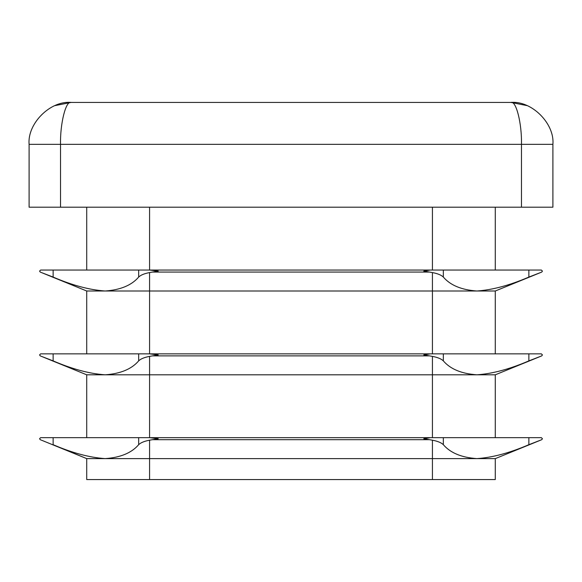 <?xml version="1.0" encoding="UTF-8"?>
<svg xmlns="http://www.w3.org/2000/svg" width="582" height="582" viewBox="0 0 582 582"><rect width="100%" height="100%" fill="white"/><g stroke="black" fill="none" stroke-linecap="round" stroke-linejoin="round"><path stroke-width="0.87" d="M86.718 353.856L86.718 291L40.231 272.063L39.576 271.096L40.624 270.048L430.273 270.048L423.732 271.096L432.426 272.572C437.686 273.576 441.316 275.075 443.339 277.076C450.366 285.289 461.541 289.931 476.869 291C492.423 289.952 509.752 285.311 528.863 277.076L541.769 272.063L542.424 271.096L541.376 270.048L430.273 270.048L432.426 270.048L432.426 207.192M149.574 207.192L149.574 270.048L158.268 271.096L149.574 272.572C144.314 273.576 140.684 275.075 138.661 277.076C131.634 285.289 120.459 289.931 105.131 291C89.577 289.952 72.248 285.311 53.137 277.076L41.468 272.572M86.718 291L495.282 291L540.533 272.572L495.282 291L495.282 353.856M86.718 437.664L86.718 374.808L40.231 355.871L39.576 354.904L40.624 353.856L430.273 353.856L423.732 354.904L432.426 356.38C437.686 357.384 441.316 358.883 443.339 360.884C450.366 369.097 461.541 373.739 476.869 374.808C492.423 373.76 509.752 369.119 528.863 360.884L541.769 355.871L542.424 354.904L541.376 353.856L430.273 353.856L432.426 353.856L432.426 272.572M149.574 272.572L149.574 353.856L158.268 354.904L149.574 356.38C144.314 357.384 140.684 358.883 138.661 360.884C131.634 369.097 120.459 373.739 105.131 374.808C89.577 373.76 72.248 369.119 53.137 360.884L41.468 356.38M86.718 374.808L495.282 374.808L540.533 356.38M149.574 356.38L149.574 437.664L158.268 438.712L149.574 440.188C144.314 441.192 140.684 442.691 138.661 444.692C131.634 452.905 120.459 457.547 105.131 458.616C89.577 457.568 72.248 452.927 53.137 444.692L86.718 458.616L495.282 458.616L495.282 479.568L86.718 479.568L86.718 458.616L40.231 439.679L39.576 438.712L40.624 437.664L430.273 437.664L423.732 438.712L432.426 440.188C437.686 441.192 441.316 442.691 443.339 444.692C450.366 452.905 461.541 457.547 476.869 458.616C492.423 457.568 509.752 452.927 528.863 444.692L541.769 439.679L542.424 438.712L541.376 437.664L430.273 437.664L432.426 437.664L432.426 356.38M495.282 458.616L540.533 440.188M495.282 437.664L495.282 374.808M495.282 270.048L495.282 207.192M86.718 270.048L86.718 207.192M60.528 207.192L29.1 207.192L29.1 144.336C27.223 123.602 50.27 100.555 71.004 102.432L510.996 102.432C531.73 100.555 554.777 123.602 552.9 144.336L552.9 207.192L521.472 207.192L521.472 144.336L60.528 144.336L60.528 207.192L521.472 207.192M54.97 105.618L71.004 102.432C50.27 100.555 27.223 123.602 29.1 144.336L60.528 144.336C60.062 123.602 65.824 100.555 71.004 102.432C50.27 100.555 27.223 123.602 29.1 144.336M153.081 272.063L428.919 272.063M153.081 355.871L428.919 355.871M153.081 439.679L428.919 439.679M149.574 479.568L149.574 440.188M432.426 479.568L432.426 440.188M552.9 144.336L521.472 144.336C521.938 123.602 516.176 100.555 510.996 102.432C531.73 100.555 554.777 123.602 552.9 144.336M138.661 437.664L138.661 444.692M53.137 437.664L53.137 444.692M138.661 353.856L138.661 360.884M53.137 353.856L53.137 360.884M53.137 270.048L53.137 277.076M138.661 270.048L138.661 277.076M528.863 437.664L528.863 444.692M443.339 437.664L443.339 444.692M528.863 353.856L528.863 360.884M443.339 353.856L443.339 360.884M443.339 270.048L443.339 277.076M528.863 270.048L528.863 277.076M510.996 102.432L526.965 105.589"/></g></svg>
